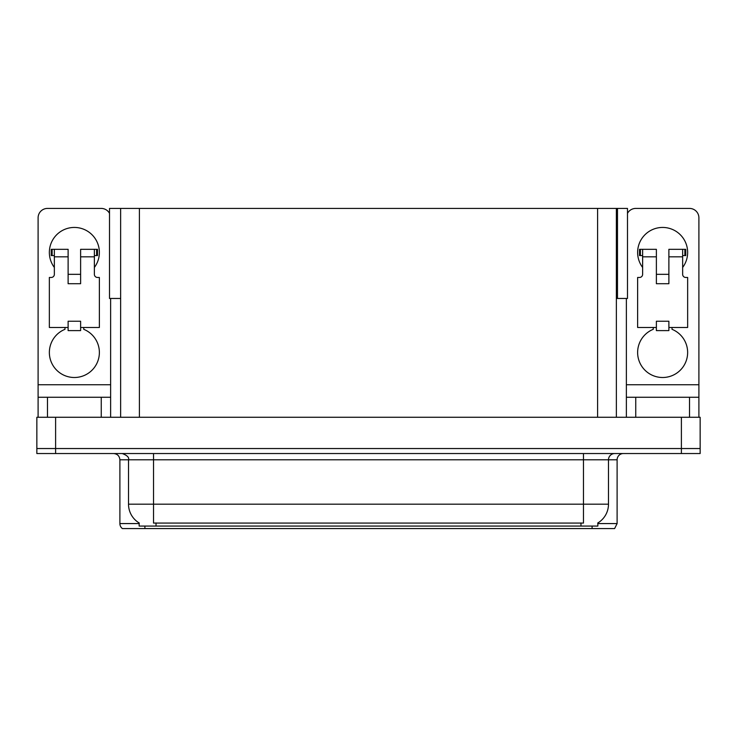 <?xml version="1.0" encoding="UTF-8"?>
<svg xmlns="http://www.w3.org/2000/svg" width="737" height="737" viewBox="0 0 737 737"><rect width="100%" height="100%" fill="white"/><g stroke="black" fill="none" stroke-linecap="round" stroke-linejoin="round"><path stroke-width="1.11" d="M616.362 298.467L627.491 298.467L627.491 208.424L616.362 208.424L616.362 417.271M616.362 208.424L109.509 208.424L109.509 298.467L120.638 298.467M617.486 298.467L617.486 208.424M597.854 522.957L597.854 526.071L139.146 526.071L139.146 522.957M55.607 453.541L700.15 453.541L700.15 448.538L36.85 448.538L36.85 417.271L55.607 417.271L55.607 448.538L36.85 448.538L36.85 453.541L55.607 453.541L55.607 448.538L700.15 448.538L700.15 417.271L55.607 417.271M120.638 208.424L120.638 417.271M597.854 523.574L617.109 523.574L617.109 459.796A6.255 6.255 0 0 1 623.364 453.541M617.109 523.574L614.612 528.576L122.388 528.576A6.255 6.255 0 0 1 119.891 523.574L119.891 459.796C119.514 455.991 117.432 453.909 113.636 453.541M580.719 528.576L156.281 528.576M139.33 523.067A21.889 21.889 0 0 1 128.514 504.191L153.526 504.191L153.526 523.067L583.474 523.067L583.474 504.191L608.486 504.191L608.486 459.796A6.255 6.255 0 0 1 614.741 453.541M128.514 504.191L128.514 459.796L119.891 459.796M597.67 523.067A21.889 21.889 0 0 0 608.486 504.191M54.354 267.457A25.012 25.012 0 0 1 74.363 227.438A25.012 25.012 0 0 1 94.373 267.457M83.742 327.486L83.742 329.31A25.012 25.012 0 0 1 94.253 367.662A25.012 25.012 0 0 1 54.483 367.662A25.012 25.012 0 0 1 64.985 329.31L64.985 327.486M101.255 417.271L101.255 397.261L47.481 397.261L47.481 417.271M109.509 213.352A9.378 9.378 0 0 0 101.255 208.424L47.481 208.424A9.378 9.378 0 0 0 38.103 217.811L38.103 384.76L110.633 384.76L110.633 417.271M80.619 283.708L68.117 283.708L68.117 256.826L54.354 256.826L54.354 274.33A3.123 3.123 0 0 1 51.231 277.462L49.351 277.462L49.351 327.486L68.117 327.486L68.117 321.231L80.619 321.231L80.619 327.486L99.375 327.486L99.375 277.462L97.505 277.462A3.123 3.123 0 0 1 94.373 274.33L94.373 256.826L80.619 256.826L80.619 283.708L68.117 283.708M110.633 298.467L110.633 384.76M38.103 417.271L38.103 397.261L47.481 397.261M101.255 397.261L110.633 397.261M38.103 397.261L38.103 384.76M642.627 267.457A25.012 25.012 0 0 1 662.637 227.438A25.012 25.012 0 0 1 682.646 267.457M672.015 327.486L672.015 329.31A25.012 25.012 0 0 1 682.517 367.662A25.012 25.012 0 0 1 642.747 367.662A25.012 25.012 0 0 1 653.258 329.31L653.258 327.486M689.519 417.271L689.519 397.261L635.745 397.261L635.745 417.271M626.367 298.467L626.367 384.76L698.897 384.76L698.897 217.811A9.378 9.378 0 0 0 689.519 208.424L635.745 208.424A9.378 9.378 0 0 0 627.491 213.352M668.883 283.708L656.381 283.708L656.381 256.826L642.627 256.826L642.627 274.33A3.123 3.123 0 0 1 639.495 277.462L637.625 277.462L637.625 327.486L656.381 327.486L656.381 321.231L668.883 321.231L668.883 327.486L687.649 327.486L687.649 277.462L685.769 277.462A3.123 3.123 0 0 1 682.646 274.33L682.646 256.826L668.883 256.826L668.883 283.708L656.381 283.708M626.367 417.271L626.367 397.261L635.745 397.261M689.519 397.261L698.897 397.261L698.897 417.271M698.897 384.76L698.897 397.261M626.367 397.261L626.367 384.76M80.619 327.486L80.619 330.609L68.117 330.609L68.117 327.486M80.619 256.826L80.619 249.318L94.373 249.318L94.373 256.826M54.354 255.573L52.134 255.573L52.134 249.318L68.117 249.318L68.117 256.826M52.134 249.318L51.231 249.318L51.231 255.573L52.134 255.573M54.354 256.826L54.354 249.318M94.373 249.318L96.602 249.318L96.602 255.573L94.373 255.573M96.602 255.573L97.505 255.573L97.505 249.318L96.602 249.318M668.883 327.486L668.883 330.609L656.381 330.609L656.381 327.486M668.883 256.826L668.883 249.318L682.646 249.318L682.646 256.826M642.627 255.573L640.398 255.573L640.398 249.318L656.381 249.318L656.381 256.826M640.398 249.318L639.495 249.318L639.495 255.573L640.398 255.573M642.627 256.826L642.627 249.318M682.646 249.318L684.866 249.318L684.866 255.573L682.646 255.573M684.866 255.573L685.769 255.573L685.769 249.318L684.866 249.318M681.393 417.271L681.393 453.541M139.394 208.424L139.394 417.271M597.606 208.424L597.606 417.271M580.968 526.071L580.968 522.957M156.032 526.071L156.032 522.957M617.109 459.796L128.514 459.796C129.344 457.493 127.252 455.402 122.259 453.541M592.097 528.576L592.097 526.071M144.903 526.071L144.903 528.576M119.891 523.574L139.146 523.574M583.474 453.541L583.474 504.191L153.526 504.191L153.526 453.541M80.619 274.33L68.117 274.33M668.883 274.33L656.381 274.33"/></g></svg>
